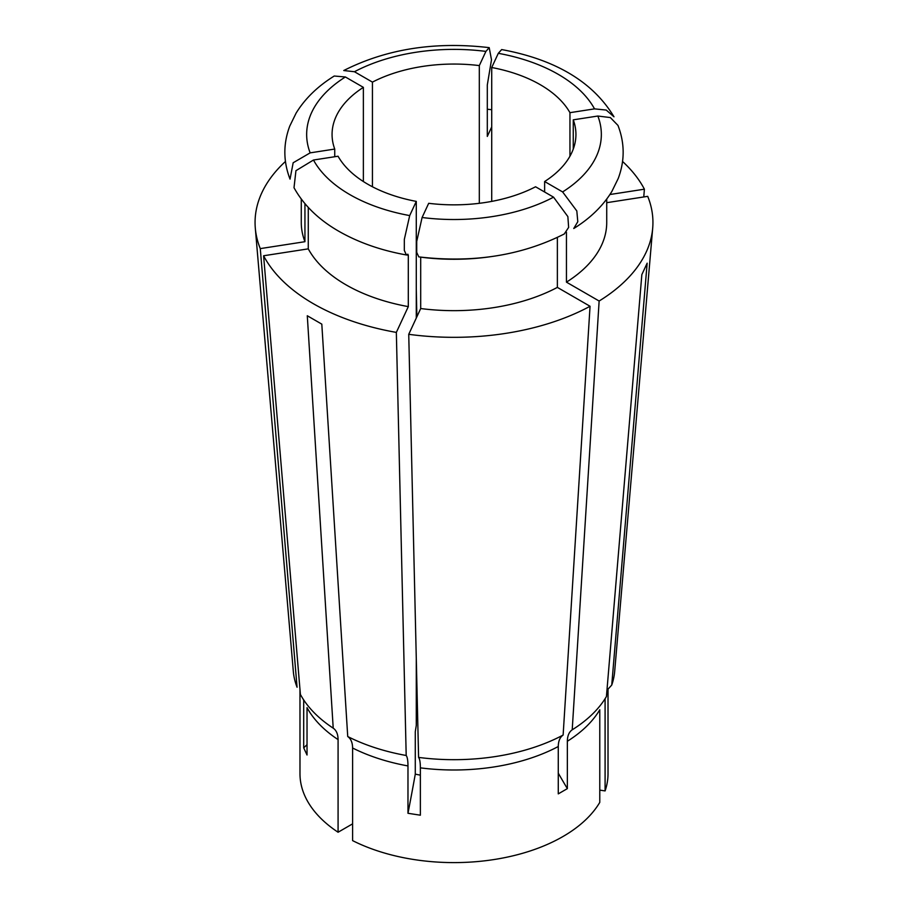<?xml version="1.0" encoding="UTF-8"?>
<svg xmlns="http://www.w3.org/2000/svg" width="908" height="908" viewBox="0 0 908 908"><rect width="100%" height="100%" fill="white"/><g stroke="black" fill="none" stroke-linecap="round" stroke-linejoin="round"><path stroke-width="1.36" d="M396.342 332.396A198.931 114.851 0 0 1 313.328 303.692A198.931 114.851 0 0 1 263.604 255.761L300.389 694.404A160.886 92.888 0 0 0 332.748 727.853A160.886 92.888 0 0 0 333.213 728.159L307.29 315.757L321.807 324.133L347.73 736.536A160.886 92.888 0 0 0 406.194 755.49L396.342 332.396L408.305 306.62L408.305 255.227L407.862 254.206L406.341 254.944L404.321 250.381L404.332 239.371L409.701 215.582L416.284 201.394L416.284 318.05M406.75 254.944A152.726 88.178 180 0 0 408.305 255.227L407.862 254.206M406.341 254.955C380.951 250.381 358.478 242.493 338.9 231.313C318.617 219.679 303.658 205.151 294.01 187.718L295.94 170.681L313.476 160.024L338.048 156.221A121.933 70.393 0 0 0 367.785 184.222A121.933 70.393 0 0 0 416.284 201.394M263.604 255.761L308.266 248.86A152.726 88.178 0 0 0 346.005 284.828A152.726 88.178 0 0 0 408.305 306.62M308.266 248.86L308.266 207.421M420.37 775.16L415.285 774.138L415.285 731.7L416.284 725.367L416.284 658.482M605.091 698.706L605.091 790.925A154.019 88.916 0 0 0 608.02 773.695L608.02 688.911M605.091 790.925L599.779 790.108M416.284 289.039L416.874 316.779M491.716 109.709A198.931 114.851 0 0 0 487.301 109.244M372.439 186.776L372.439 82.117A121.933 70.393 0 0 1 479.31 65.592L479.31 203.313M558.272 773.151A615.669 355.459 -120 0 0 567.352 788.632L567.352 741.269A154.019 88.916 0 0 0 599.779 709.761L599.779 802.377A154.019 88.916 0 0 1 352.599 840.615L352.599 747.999A154.019 88.916 0 0 0 407.976 765.932C407.953 760.518 407.363 757.034 406.194 755.49M567.352 788.632L558.272 793.876L558.272 746.512C558.341 741.076 559.964 737.251 563.13 735.049L590.052 306.268L557.364 287.393L557.364 237.476M415.285 774.138A615.669 130.105 -81.2 0 1 407.976 813.284L420.37 815.202L420.37 767.85C420.347 762.436 419.757 758.952 418.588 757.408A160.886 92.888 0 0 0 563.13 735.049M407.976 813.284L407.976 765.932M567.352 741.269C567.421 735.832 569.032 732.007 572.21 729.805A160.886 92.888 0 0 0 575.252 727.853A160.886 92.888 0 0 0 606.43 696.515L641.842 274.625L647.154 263.172L611.742 685.063A160.886 92.888 0 0 0 614.682 671.398L652.693 228.158A198.931 114.851 0 0 0 647.722 196.344L606.726 202.688M572.21 729.805L599.132 301.025A198.931 114.851 0 0 0 652.693 228.158M573.266 149.06L573.266 119.833A121.933 70.393 0 0 1 575.933 134.452A121.933 70.393 0 0 1 544.63 181.532L544.63 192.019M299.981 690.035L299.981 773.695A154.019 88.916 0 0 0 338.082 832.239L352.599 823.851M333.213 728.159C336.391 730.361 338.014 734.175 338.082 739.611L338.082 832.239M307.029 744.651A615.669 485.564 -24.9 0 1 303.703 747.851L307.029 755.002L307.029 707.65A154.019 88.916 0 0 0 338.082 739.611M303.703 747.851L303.703 700.488A154.019 88.916 0 0 1 303.215 699.194M643.761 196.957L644.396 189.182A198.931 114.851 0 0 0 622.559 161.476M644.396 189.182L609.926 194.516M501.659 49.565C555.56 59.531 592.992 81.947 613.99 116.803L606.215 110.061L594.524 108.869L569.952 112.671A121.933 70.393 0 0 0 491.716 67.51L498.299 53.322L501.659 49.577M491.716 201.394L491.716 67.51M569.952 156.221L569.952 112.671M491.716 126.904L487.301 136.416L487.301 85.023L491.489 59.78L489.219 47.647L485.905 51.404L479.31 65.592M489.219 47.647C434.989 41.303 386.502 48.93 343.746 70.529L354.449 71.732L372.439 82.117M285.441 161.476A198.931 114.851 0 0 0 255.307 228.158L293.318 671.398A160.886 92.888 0 0 0 297.064 687.242L260.278 248.61L304.94 241.698L304.94 203.676M255.307 228.158A198.931 114.851 0 0 0 260.278 248.61M301.274 199.068L301.274 222.471A152.726 88.178 0 0 0 304.94 241.698M334.235 76.022L345.381 76.976L363.37 87.361A121.933 70.393 0 0 0 332.067 134.452A121.933 70.393 0 0 0 334.734 149.06L310.15 152.862L293.171 162.759L290.038 179.126C283.217 161.476 283.126 143.804 289.754 126.11L296.087 113.148C304.963 98.677 317.675 86.305 334.235 76.022M334.734 156.732L334.734 149.06M363.37 181.532L363.37 87.361M347.73 736.536C350.908 738.749 352.531 742.562 352.599 747.999M418.588 757.408L408.736 334.314A198.931 114.851 0 0 0 590.052 306.268M408.736 334.314L420.699 308.538A152.726 88.178 0 0 0 557.364 287.393M420.699 308.538L420.699 257.146A152.726 88.178 180 0 0 489.673 256.828M418.781 256.885L416.727 252.401L416.727 241.392L422.095 217.5L428.69 203.313A121.933 70.393 0 0 0 535.561 186.776L553.551 197.161L567.863 216.592L568.635 227.409L564.254 233.98C521.498 255.602 473.011 263.229 418.781 256.885M611.742 685.063L607.463 689.751M599.132 301.025L566.444 282.15A152.726 88.178 0 0 0 606.726 222.471L606.726 199.068M566.444 282.15L566.444 232.221M573.765 228.51C590.268 218.261 602.957 205.923 611.833 191.509L618.212 178.513C624.874 160.784 624.795 143.089 617.973 125.406L610.335 117.563L597.85 116.031L573.266 119.833M573.754 228.498L577.794 221.711L576.818 210.962L562.62 191.928L544.63 181.532M313.476 160.024A147.346 85.068 0 0 0 349.818 194.596A147.346 85.068 0 0 0 409.701 215.582M606.782 692.305A154.019 88.916 0 0 0 607.202 690.194M420.37 767.85A154.019 88.916 0 0 0 558.272 746.512M594.524 108.869A147.346 85.068 0 0 0 498.299 53.322M485.905 51.404A147.346 85.068 0 0 0 354.449 71.732M345.381 76.976A147.346 85.068 0 0 0 310.15 152.862M422.095 217.5A147.346 85.068 0 0 0 553.551 197.161M562.62 191.928A147.346 85.068 0 0 0 597.85 116.031"/></g></svg>
